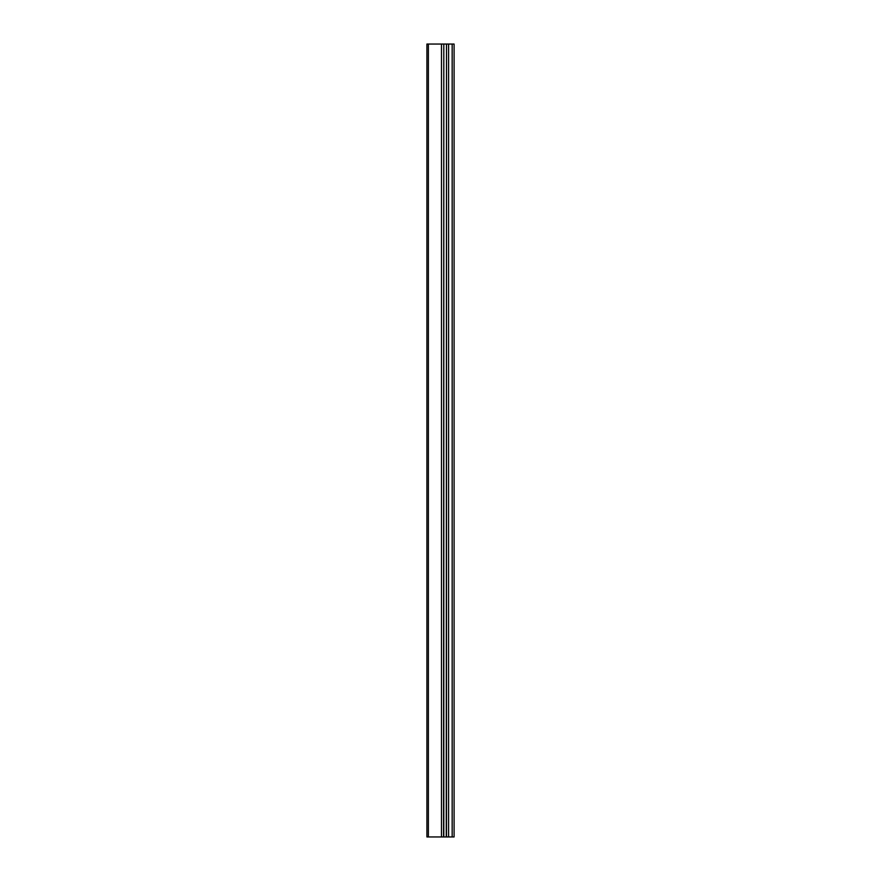 <?xml version="1.0" encoding="UTF-8"?>
<svg xmlns="http://www.w3.org/2000/svg" width="881" height="881" viewBox="0 0 881 881"><rect width="100%" height="100%" fill="white"/><g stroke="black" fill="none" stroke-linecap="round" stroke-linejoin="round"><path stroke-width="1.32" d="M426.911 810.894L426.911 44.05L426.911 836.95L426.911 44.05L428.375 44.05L428.375 836.95L426.911 836.95L426.911 810.894M452.162 836.95L452.162 44.05L454.089 44.05L454.089 836.95L428.375 836.95M452.162 44.05L448.594 44.05L448.594 836.95M448.594 44.05L446.502 44.05L446.502 836.95M446.502 44.05L446.26 836.95M446.26 44.05L443.804 44.05L443.804 836.95M443.804 44.05L443.561 836.95M443.561 44.05L441.469 44.05L441.469 836.95M441.469 44.05L428.375 44.05"/></g></svg>
